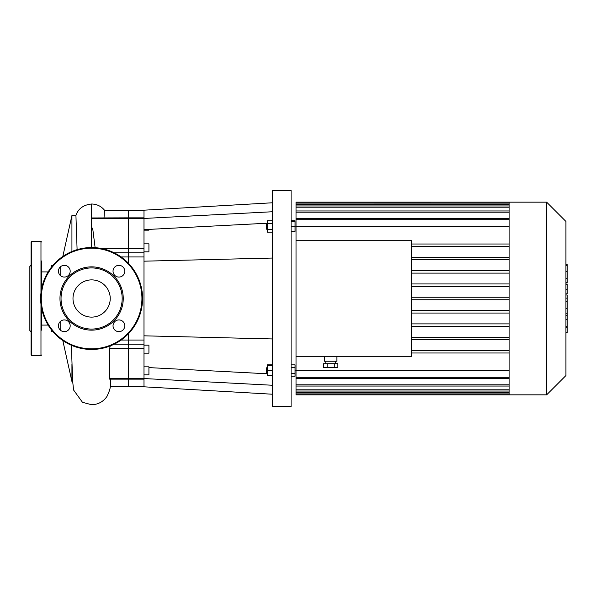 <?xml version="1.0" encoding="UTF-8"?>
<svg xmlns="http://www.w3.org/2000/svg" width="597" height="597" viewBox="0 0 597 597"><rect width="100%" height="100%" fill="white"/><g stroke="black" fill="none" stroke-linecap="round" stroke-linejoin="round"><path stroke-width="0.9" d="M110.154 386.811L143.981 386.811L143.981 261.18L272.56 258.046M143.981 378.543L272.56 385.259M148.922 367.603L267.374 373.789M143.981 335.82L272.56 338.954M143.981 261.18L143.981 210.189L272.56 202.771M143.981 218.457L272.56 211.741M143.981 229.651L267.374 223.211M291.09 221.502L295.045 221.502L295.045 220.741L291.09 220.741M272.56 364.849L267.374 364.849L267.374 375.498L272.56 375.498M266.389 368.088L266.389 373.028L267.001 373.64L267.001 367.468L266.389 368.088M267.374 373.64L267.001 373.64M272.56 365.618L267.374 365.618M272.56 370.558L267.374 370.558M291.09 364.849L295.045 364.849L295.045 367.7L291.09 367.7M291.09 373.409L295.045 373.409L295.045 367.7M291.09 376.259L295.045 376.259L295.045 373.409M266.389 226.442L266.389 228.912L267.001 229.532L267.001 223.36L266.389 223.972L266.389 226.442M272.56 220.741L267.374 220.741L267.374 232.151L272.56 232.151M272.56 223.591L267.374 223.591M272.56 229.3L267.374 229.3M291.09 231.382L295.045 231.382L295.045 221.502M291.09 226.442L295.045 226.442M272.56 298.5L272.56 406.579L291.09 406.579L291.09 190.421L272.56 190.421L272.56 298.5M143.981 230.173L148.922 230.173L148.922 229.397M143.981 353.17L148.922 353.17L148.922 345.141L143.981 345.141M143.981 374.856L148.922 374.856L148.922 366.827L143.981 366.827M143.981 251.859L148.922 251.859L148.922 243.83L143.981 243.83M110.191 345.939L109.699 348.484L109.669 379.155L128.661 379.155L128.661 386.811L128.661 378.692L128.661 379.155L143.981 379.155M109.699 348.484L128.661 348.484L128.661 378.692L128.661 344.178L128.661 348.484L143.981 348.484M143.981 340.051L128.661 340.051L128.661 344.178L128.661 333.469L128.661 340.051L121.101 340.051M121.101 256.949L128.661 256.949L128.661 263.531L128.661 252.822L128.661 256.949L143.981 256.949M143.981 248.516L128.661 248.516L128.661 252.822L128.661 218.308L128.661 248.516L101.49 248.516M91.602 247.546L91.61 217.957L128.661 217.845L128.661 218.308L128.661 210.189L143.981 210.189M72.991 298.5A18.619 18.619 0 0 0 100.915 314.626A18.619 18.619 0 0 0 100.915 282.374A18.619 18.619 0 0 0 72.991 298.5M40.656 298.5A50.954 50.954 0 0 1 117.087 254.374A50.954 50.954 0 0 1 117.087 342.626A50.954 50.954 0 0 1 40.656 298.5M59.969 298.5A31.641 31.641 0 0 1 107.43 271.098A31.641 31.641 0 0 1 107.43 325.902A31.641 31.641 0 0 1 59.969 298.5M70.185 325.79A5.866 5.866 0 0 0 64.312 319.925A5.866 5.866 0 0 0 58.446 325.79A5.866 5.866 0 0 0 64.312 331.663A5.866 5.866 0 0 0 70.185 325.79M70.185 271.21A5.866 5.866 0 0 0 64.312 265.337A5.866 5.866 0 0 0 58.446 271.21A5.866 5.866 0 0 0 64.312 277.075A5.866 5.866 0 0 0 70.185 271.21M124.773 271.21A5.866 5.866 0 0 0 118.9 265.337A5.866 5.866 0 0 0 113.034 271.21A5.866 5.866 0 0 0 118.9 277.075A5.866 5.866 0 0 0 124.773 271.21M124.773 325.79A5.866 5.866 0 0 0 118.9 319.925A5.866 5.866 0 0 0 113.034 325.79A5.866 5.866 0 0 0 118.9 331.663A5.866 5.866 0 0 0 124.773 325.79M61.036 298.5A30.574 30.574 0 0 1 106.893 272.023A30.574 30.574 0 0 1 106.893 324.977A30.574 30.574 0 0 1 61.036 298.5M41.581 330.163L41.581 308.171M31.089 324.29L31.089 272.71M31.089 265.15L29.85 266.389L29.85 330.611L31.089 331.85M31.089 355.006L31.089 241.994L31.701 241.375L31.701 355.625L31.089 355.006M41.581 355.006L40.969 355.625L31.701 355.625M41.581 288.829L41.581 260.971M565.911 294.993L567.15 294.993L567.15 332.596L565.911 332.596M567.15 327.231L565.911 327.231M567.15 326.372L565.911 326.372M567.15 319.634L565.911 319.634M567.15 315.567L565.911 315.567M567.15 313.791L565.911 313.791M567.15 308.589L565.911 308.589M567.15 264.874L567.15 282.985L565.911 282.985M567.15 265.665L565.911 265.665M565.911 284.217L567.15 284.217L567.15 293.925L565.911 293.925M567.15 289.418L565.911 289.418M567.15 301.298L565.911 301.298M296.03 226.86L295.045 226.86M327.149 363.715L327.149 367.424L323.581 367.424L323.581 363.715L337.842 363.715L337.842 367.424L334.275 367.424L334.275 363.715M327.149 367.424L334.275 367.424M324.537 356.305L324.537 361.245L336.887 361.245L336.887 356.305M546.643 202.159L546.643 394.841L565.911 375.573L565.911 221.427L546.643 202.159L296.03 202.159L296.03 240.695L411.639 240.695L411.639 356.305L296.03 356.305L296.03 386.05L509.099 386.05M509.099 392.669L296.03 392.669L296.03 394.841L509.099 394.841L509.099 203.107L296.03 203.092M296.03 392.669L296.03 386.05M296.03 356.305L296.03 240.695M509.099 323.895L411.639 323.895M509.099 326.365L411.639 326.365M509.099 337.208L411.639 337.208M509.099 339.678L411.639 339.678M509.099 350.529L411.639 350.529M509.099 352.999L411.639 352.999M509.099 370.334L296.03 370.334M296.03 226.666L509.099 226.666M509.099 244.001L411.639 244.001M509.099 246.471L411.639 246.471M509.099 202.159L509.099 203.107M546.643 394.841L509.099 394.841M509.099 378.714L296.03 378.714M296.03 218.286L509.099 218.286M509.099 257.322L411.639 257.322M509.099 259.792L411.639 259.792M509.099 270.635L411.639 270.635M509.099 273.105L411.639 273.105M509.099 283.948L411.639 283.948M509.099 286.418L411.639 286.418M509.099 297.261L411.639 297.261M509.099 299.739L411.639 299.739M509.099 310.582L411.639 310.582M509.099 313.052L411.639 313.052M60.73 275.851L60.73 266.56M60.73 330.44L60.73 321.149M71.931 251.501L71.931 215.51L62.797 256.479M62.797 340.521L71.931 381.49L71.931 364.185M91.61 226.853L92.916 230.181L95.124 247.673M77.103 249.658L75.931 215.51L71.931 215.51M143.981 217.845L128.661 217.845L128.661 210.189L104.453 210.189L104.042 217.845M51.469 267.12L51.469 265.74L52.588 265.74M52.588 331.26L51.469 331.26L51.469 329.88M48.148 271.911L41.581 271.911M143.981 378.692L109.505 378.692M114.184 344.178L143.981 344.178M114.184 252.822L143.981 252.822M91.61 218.308L143.981 218.308M41.275 298.5A50.335 50.335 0 0 0 116.773 342.088A50.335 50.335 0 0 0 116.773 254.912A50.335 50.335 0 0 0 41.275 298.5M40.969 355.625L40.969 304.104M40.969 292.896L40.969 241.375L31.701 241.375M567.15 301.694L565.911 301.694M567.15 278.575L565.911 278.575M567.15 282.508L565.911 282.508M567.15 271.642L565.911 271.642M567.15 293.799L565.911 293.799M567.15 298.149L565.911 298.149M509.099 204.331L296.03 204.331M509.099 207.196L296.03 207.196M509.099 212.189L296.03 212.189M509.099 219.703L296.03 219.703M509.099 377.297L296.03 377.297M509.099 384.811L296.03 384.811M509.099 389.804L296.03 389.804M91.61 217.957L91.61 204.002C83.401 204.861 78.155 208.726 75.871 215.599M143.981 386.811L272.56 394.229M267.374 367.468L267.001 367.468M267.374 223.36L267.001 223.36M267.374 229.532L267.001 229.532M40.969 241.375L41.581 241.994M567.15 264.404L565.911 264.404M296.03 370.14L295.045 370.14M325.775 361.245L325.775 363.715M335.656 361.245L335.656 363.715M509.099 218.465L296.03 218.465M509.099 205.958L296.03 205.958M509.099 210.95L296.03 210.95M296.03 378.535L509.099 378.535M296.03 391.042L509.099 391.042M296.03 393.908L509.099 393.908M110.721 378.647C109.482 386.446 112.266 385.259 106.9 396.52C103.244 401.774 98.147 404.512 91.61 404.736L82.461 402.288L73.573 389.998L72.595 380.617L71.401 345.275M91.61 204.002C96.856 204.122 101.147 206.189 104.482 210.204M72.647 381.49L71.931 381.49M48.148 325.089L41.581 325.089"/></g></svg>
